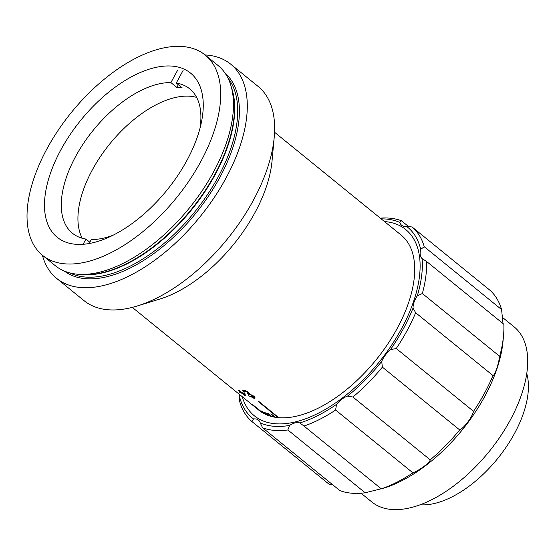 <?xml version="1.0" encoding="UTF-8"?>
<svg xmlns="http://www.w3.org/2000/svg" width="556" height="556" viewBox="0 0 556 556"><rect width="100%" height="100%" fill="white"/><g stroke="black" fill="none" stroke-linecap="round" stroke-linejoin="round"><path stroke-width="0.83" d="M248.317 393.203L246.315 391.57L244.897 391.132L244.946 392.182L243.716 391.91L242.729 390.375L244.953 390.465L248.782 392.446L249.519 393.961L253.661 396.053C255.044 397.241 255.364 397.999 254.627 398.325L248.31 395.705L253.376 397.304L252.487 395.983L250.054 394.607L248.372 394.364L247.344 393.446L248.303 393.3L248.595 392.696L247.517 391.591M253.376 397.304L253.661 396.775L252.09 394.989M255.009 397.776L252.306 397.366M244.341 391.48L243.021 390.201M245.175 390.625L244.32 391.236L245.808 390.757M249.561 393.884L248.164 393.426M244.981 395.531L242.312 393.363A112.812 59.193 129.1 0 1 240.199 392.668L239.052 391.737A112.812 59.193 129.1 0 0 241.165 392.432L238.496 390.263A112.812 59.193 129.1 0 0 239.427 390.527L242.096 392.689A112.812 59.193 129.1 0 0 244.32 393.21L245.467 394.141A112.812 59.193 129.1 0 1 243.243 393.62L245.912 395.789A112.812 59.193 129.1 0 1 244.981 395.531L245.189 395.205M248.08 394.107A112.812 59.193 129.1 0 1 247.879 393.495M259.986 411.023L259.965 411.051A112.812 59.193 129.1 0 1 258.901 410.224L132.3 307.378M259.965 411.051L256.003 407.833A112.812 59.193 -50.9 0 0 256.511 408.201L260.472 411.426A112.812 59.193 129.1 0 0 262.55 412.781L252.639 404.726A112.812 59.193 -50.9 0 0 253.188 405.046L263.099 413.101A112.812 59.193 129.1 0 0 265.316 414.262L261.355 411.037A112.812 59.193 -50.9 0 0 261.939 411.308L265.907 414.533A112.812 59.193 129.1 0 0 268.27 415.492L264.302 412.267A112.812 59.193 -50.9 0 0 264.92 412.489L268.889 415.707A112.812 59.193 129.1 0 0 271.384 416.465L267.415 413.247A112.812 59.193 -50.9 0 0 268.068 413.407L272.037 416.632A112.812 59.193 129.1 0 0 274.657 417.181L270.696 413.963A112.812 59.193 -50.9 0 0 271.384 414.074L275.345 417.299A112.812 59.193 129.1 0 0 278.09 417.639L258.269 401.536A112.812 59.193 -50.9 0 0 258.623 401.571A112.812 59.193 -50.9 0 0 258.978 401.599L278.806 417.702A112.812 59.193 129.1 0 0 387.581 344.289A112.812 59.193 129.1 0 0 401.161 235.105L274.56 132.258M205.067 54.94A138.013 72.419 129.1 0 1 206.797 55.058A138.013 72.419 129.1 0 1 230.712 64.169L258.067 86.395A138.013 72.419 129.1 0 1 274.219 137.318A138.013 72.419 129.1 0 1 137.179 306.008A138.013 72.419 129.1 0 1 107.94 309.748A138.013 72.419 129.1 0 1 84.025 300.636L56.67 278.41A138.013 72.419 129.1 0 1 42.381 255.204M230.712 64.169A138.013 72.419 129.1 0 1 213.9 198.047A138.013 72.419 129.1 0 1 80.585 287.521A138.013 72.419 129.1 0 1 56.67 278.41M205.213 55.051L217.98 65.427A129.013 67.7 129.1 0 1 231.359 87.174A129.013 67.7 129.1 0 1 189.179 208.243A129.013 67.7 129.1 0 1 79.32 274.33A129.013 67.7 129.1 0 1 77.645 274.212A129.013 67.7 129.1 0 1 55.294 265.692L42.52 255.322A129.013 67.7 129.1 0 1 58.241 130.18A129.013 67.7 129.1 0 1 182.861 46.537A129.013 67.7 129.1 0 1 205.213 55.051A129.013 67.7 129.1 0 1 189.499 180.2A129.013 67.7 129.1 0 1 64.878 263.836A129.013 67.7 129.1 0 1 42.52 255.322M172.228 66.115A105.758 55.496 129.1 0 1 190.555 73.1A105.758 55.496 129.1 0 1 177.67 175.689A105.758 55.496 129.1 0 1 75.505 244.258A105.758 55.496 129.1 0 1 57.185 237.273A105.758 55.496 129.1 0 1 70.07 134.684A105.758 55.496 129.1 0 1 172.228 66.115M274.219 137.318L272.03 161.108A112.812 59.193 129.1 0 1 160.01 298.996L137.179 306.008M241.554 393.134L240.477 392.251M240.963 392.369L242.11 393.3M278.285 417.278L278.09 417.639M240.199 392.668L240.491 392.223M244.501 393.363A112.208 58.88 129.1 0 1 243.556 393.12L243.243 393.62M243.347 393.446L242.631 392.863A112.208 58.88 129.1 0 1 241.186 392.404M242.312 393.363L242.631 392.863M252.487 395.983L252.758 395.476M248.97 394.336L249.248 393.836M249.658 393.815L249.79 393.46M247.67 392.404L247.941 391.904M243.716 391.91L244.008 391.403M253.807 398.36L254.085 397.853M89.829 242.228L85.937 239.066A93.005 48.803 -50.9 0 1 72.454 233.249A93.005 48.803 -50.9 0 1 82.552 144.88A93.005 48.803 -50.9 0 1 170.894 82.587L176.843 87.424A93.005 48.803 129.1 0 1 179.574 87.556A93.005 48.803 129.1 0 1 182.201 87.883L176.252 83.052L183.119 70.403M89.12 243.535L91.295 239.525A93.005 48.803 -50.9 0 0 113.167 235.181M199.972 128.325A93.005 48.803 -50.9 0 0 189.742 88.87A93.005 48.803 -50.9 0 0 176.252 83.052M196.629 97.397A93.005 48.803 -50.9 0 0 190.277 96.257A93.005 48.803 -50.9 0 0 106.398 148.223A93.005 48.803 -50.9 0 0 82.212 238.246M83.101 244.286L85.937 239.066M170.894 82.587L177.51 70.41M176.843 87.424L178.309 84.721M269.173 422.824A120.013 62.974 129.1 0 1 254.363 415.812A120.013 62.974 129.1 0 1 242.221 396.678A120.013 62.974 129.1 0 0 254.363 415.812A120.013 62.974 129.1 0 0 275.15 423.735A120.013 62.974 129.1 0 0 391.083 345.929A120.013 62.974 129.1 0 0 405.699 229.517A120.013 62.974 129.1 0 1 388.157 350.176A120.013 62.974 129.1 0 1 269.173 422.824M384.481 221.559A120.013 62.974 129.1 0 1 390.882 222.504A120.013 62.974 129.1 0 1 405.699 229.517A120.013 62.974 129.1 0 0 384.905 221.594A120.013 62.974 129.1 0 0 384.481 221.559M502.137 317.135L514.154 326.9A112.812 59.193 129.1 0 1 500.407 436.328A112.812 59.193 129.1 0 1 391.438 509.463A112.812 59.193 129.1 0 1 371.894 502.019L361.059 493.221M526.747 373.549A90.009 47.232 129.1 0 1 497.523 458.728A90.009 47.232 129.1 0 1 420.134 504.785M339.883 490.6A126.01 66.122 -50.9 0 0 351.705 493.207A126.01 66.122 -50.9 0 0 365.167 492.776L287.862 429.969A126.01 66.122 129.1 0 1 274.393 430.4A126.01 66.122 129.1 0 1 262.571 427.793L339.883 490.6M262.571 427.793L260.243 422.901A18 9.445 -50.9 0 0 258.443 420.1A18 9.445 -50.9 0 0 255.322 418.911A18 9.445 -50.9 0 0 253.508 418.953L251.951 421.573L329.263 484.38L332.578 484.665M260.243 422.901A123.008 64.552 -50.9 0 0 273.781 426.264A123.008 64.552 -50.9 0 0 289.6 425.423L287.862 429.969M303.986 426.049L381.298 488.856A126.01 66.122 -50.9 0 0 412.913 472.85L335.602 410.043A126.01 66.122 129.1 0 1 303.986 426.049L299.823 422.935A18 9.445 -50.9 0 0 298.224 422.595A18 9.445 -50.9 0 0 289.6 425.423M365.167 492.776L383.835 488.126A120.013 62.974 129.1 0 0 502.999 341.433L503.521 335.768A126.01 66.122 -50.9 0 0 503.84 324.252L426.535 261.445A126.01 66.122 129.1 0 1 422.351 293.512L417.285 295.875A123.008 64.552 -50.9 0 0 422.136 258.644L422.407 258.874M380.276 218.14A126.01 66.122 129.1 0 1 401.453 220.76L408.757 226.695M401.453 220.76L399.82 222.435A123.008 64.552 -50.9 0 0 381.187 218.876M489.384 289.78L412.072 226.98A126.01 66.122 129.1 0 1 424.263 246.746L501.575 309.553A126.01 66.122 -50.9 0 0 489.384 289.78M399.82 222.435A18 9.445 -50.9 0 0 401.62 225.236A18 9.445 -50.9 0 0 406.547 226.375L412.072 226.98M424.263 246.746L420.697 249.331A123.008 64.552 -50.9 0 0 406.547 226.375M503.027 323.585L501.575 309.553M420.697 249.331A18 9.445 -50.9 0 0 422.136 258.644L426.535 261.445M422.351 293.512L499.663 356.32A126.01 66.122 -50.9 0 0 503.521 335.768M417.285 295.875A18 9.445 -50.9 0 0 413.045 308.066L415.666 312.75A126.01 66.122 129.1 0 1 396.24 348.522L473.545 411.329A126.01 66.122 -50.9 0 0 492.97 375.55C494.75 375.46 498.412 364.951 499.663 356.32M492.97 375.55L415.666 312.75M396.24 348.522L390.493 349.606A123.008 64.552 -50.9 0 0 413.045 308.066M459.687 429.941L382.382 367.141A126.01 66.122 129.1 0 1 352.914 397.033L430.226 459.84A126.01 66.122 -50.9 0 0 459.687 429.941C464.392 427.592 471.981 417.41 473.545 411.329M390.493 349.606A18 9.445 -50.9 0 0 381.708 361.4L382.382 367.141M352.914 397.033L347.5 396.108A123.008 64.552 -50.9 0 0 381.708 361.4M412.913 472.85C420.371 469.75 429.857 462.634 430.226 459.84M347.5 396.108A18 9.445 -50.9 0 0 336.526 404.358L335.602 410.043M299.823 422.935A123.008 64.552 -50.9 0 0 336.526 404.358M251.951 421.573A126.01 66.122 129.1 0 1 239.761 401.8L239.365 396.004A123.008 64.552 -50.9 0 0 253.508 418.953M239.365 396.004A18 9.445 -50.9 0 0 239.678 394.607M228.002 78.153A126.309 66.282 129.1 0 1 202.968 201.154A126.309 66.282 129.1 0 1 85.137 277.027A126.309 66.282 129.1 0 1 69.799 272.892M225.076 73.149A127.512 66.908 129.1 0 1 207.881 197.012A127.512 66.908 129.1 0 1 85.388 278.681A127.512 66.908 129.1 0 1 64.301 271.05M231.47 87.605A126.309 66.282 129.1 0 1 192.675 208.43A126.309 66.282 129.1 0 1 82.184 274.622A126.309 66.282 129.1 0 1 79.758 274.351M231.359 87.174L232.401 91.08A126.469 66.366 129.1 0 1 191.055 209.765A126.469 66.366 129.1 0 1 83.351 274.546L79.32 274.33"/></g></svg>
